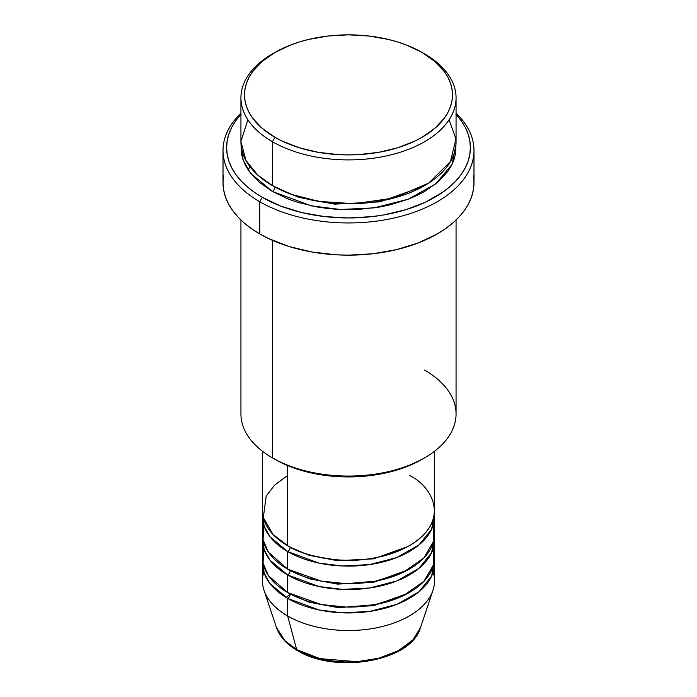 <?xml version="1.0" encoding="UTF-8"?>
<svg xmlns="http://www.w3.org/2000/svg" width="697" height="697" viewBox="0 0 697 697"><rect width="100%" height="100%" fill="white"/><g stroke="black" fill="none" stroke-linecap="round" stroke-linejoin="round"><path stroke-width="1.05" d="M433.194 572.054A86.053 49.679 180 0 1 432.994 590.254L420.483 627.675L412.798 639.985L398.214 650.763L378.567 658.256L357.117 661.688L319.958 658.639L296.661 649.587A3.59 2.074 120 0 0 297.323 650.519A3.59 2.074 -60 0 1 296.661 649.587A73.316 42.325 0 0 0 369.985 660.12A73.316 42.325 0 0 0 420.483 627.675C411.369 661.453 335.335 674.287 297.314 650.519C286.65 644.342 279.724 636.727 276.517 627.675A73.316 42.325 0 0 0 296.661 649.587L287.652 615.965L296.661 649.587L284.925 640.726L276.517 627.675L264.006 590.254A86.053 49.679 180 0 1 263.806 572.054M287.652 475.45L274.548 485.182L266.176 496.116L263.318 517.61L273.05 534.468L287.652 545.707A86.053 49.679 0 0 0 381.433 556.476A86.053 49.679 0 0 0 434.553 510.579L434.553 451.238M434.553 516.433A86.053 49.679 180 0 0 434.397 513.506L431.617 529.284L418.932 544.976L396.907 557.513L369.619 564.596L342.384 565.99L318.999 563.106L287.652 551.562A3.59 2.074 120 0 0 290.187 547.171L288.95 546.439L290.187 547.171A3.59 2.074 -60 0 1 287.652 551.562L270.018 536.812L264.119 526.165L262.603 513.506A86.053 49.679 180 0 0 262.447 516.433L262.447 533.998A86.053 49.679 0 0 0 287.652 569.127A86.053 49.679 0 0 0 381.433 579.895A86.053 49.679 0 0 0 434.553 533.998L434.553 516.433A86.053 49.679 180 0 1 381.433 562.331A86.053 49.679 180 0 1 287.652 551.562L287.652 569.127L287.652 551.562A86.053 49.679 180 0 1 262.447 516.433M263.806 525.216L263.048 539.853L268.493 552.285L287.652 569.127L321.134 581.098L346.339 583.668L375.3 581.211L403.188 572.359L423.872 557.966L433.665 541.116L433.194 525.216M434.553 539.853A86.053 49.679 180 0 0 434.397 536.925L431.617 552.704L418.932 568.395L396.907 580.932L369.619 588.015L342.384 589.409L318.999 586.525L287.652 574.981A3.59 2.074 120 0 0 290.187 570.59L288.95 569.858L290.187 570.59A3.59 2.074 -60 0 1 287.652 574.981L270.018 560.231L264.119 549.584L262.603 536.925A86.053 49.679 180 0 0 262.447 539.853L262.447 557.417A86.053 49.679 0 0 0 287.652 592.546A86.053 49.679 0 0 0 381.433 603.314A86.053 49.679 0 0 0 434.553 557.417L434.553 539.853A86.053 49.679 180 0 1 381.433 585.75A86.053 49.679 180 0 1 287.652 574.981L287.652 592.546L287.652 574.981A86.053 49.679 180 0 1 262.447 539.853M263.806 548.635L263.048 563.272L268.493 575.705L287.652 592.546L321.134 604.517L346.339 607.087L375.3 604.63L403.188 595.778L423.872 581.385L433.665 564.544L433.194 548.635M434.553 563.272A86.053 49.679 180 0 0 434.397 560.344L431.617 576.123L418.932 591.814L396.907 604.351L369.619 611.435L342.384 612.829L318.999 609.945L287.652 598.401A3.59 2.074 120 0 0 290.187 594.01L288.95 593.278L290.187 594.01A3.59 2.074 -60 0 1 287.652 598.401L270.018 583.65L264.119 573.004L262.603 560.344A86.053 49.679 180 0 0 262.447 563.272L262.447 580.836A86.053 49.679 0 0 0 287.652 615.965A86.053 49.679 0 0 0 381.433 626.734A86.053 49.679 0 0 0 434.553 580.836L434.553 563.272A86.053 49.679 180 0 1 381.433 609.169A86.053 49.679 180 0 1 287.652 598.401L287.652 615.965L287.652 598.401A86.053 49.679 180 0 1 262.447 563.272M247.888 119.762L240.935 141.421L245.954 160.467L257.873 175.165L272.44 185.629L272.44 141.718L274.975 137.326A103.975 60.029 180 0 1 274.975 52.432A103.975 60.029 180 0 1 422.025 52.432L406.264 44.965L397.517 41.942L388.29 39.415L368.783 36L348.5 34.85L328.217 36L308.71 39.415L299.483 41.942L290.736 44.965L274.975 52.432L262.046 61.528L252.436 71.904L249.003 77.454L246.52 83.17L245.022 88.998L244.525 94.879L245.022 100.76L246.52 106.589L249.003 112.304L252.436 117.854L262.046 128.231L274.975 137.326L282.538 141.282L299.483 147.825L318.32 152.329L338.306 154.621L348.5 154.908L358.694 154.621L378.68 152.329L397.517 147.825L414.462 141.282L422.025 137.326L434.954 128.231L444.564 117.854L447.997 112.304L450.48 106.589L451.978 100.76L452.475 94.879L451.978 88.998L450.48 83.17L447.997 77.454L444.564 71.904L434.954 61.528L422.025 52.432A103.975 60.029 180 0 1 422.025 137.326A103.975 60.029 180 0 1 274.975 137.326L272.44 141.718A107.565 62.103 0 0 0 424.56 141.718A107.565 62.103 0 0 0 424.56 53.896L424.56 53.896A107.565 62.103 180 0 1 456.065 97.807A107.565 62.103 180 0 1 389.658 155.178A107.565 62.103 180 0 1 272.44 141.718L272.44 185.629A107.565 62.103 0 0 0 389.658 199.089A107.565 62.103 0 0 0 456.065 141.718L456.065 97.807M424.56 370.063A107.565 62.103 180 0 1 424.56 457.885A107.565 62.103 180 0 1 272.44 457.885L274.975 459.349A103.975 60.029 0 0 0 422.025 459.349L406.264 466.816L388.29 472.366L368.783 475.781L348.5 476.931L328.217 475.781L308.71 472.366L290.736 466.816L282.538 463.305L272.44 457.885A107.565 62.103 0 0 0 389.658 471.346A107.565 62.103 0 0 0 456.065 413.974L456.065 220.025M259.763 201.729A125.486 72.453 0 0 0 425.762 207.593A125.486 72.453 0 0 0 456.065 113.184A125.486 72.453 180 0 1 473.986 150.5A125.486 72.453 180 0 1 396.523 217.438A125.486 72.453 180 0 1 259.763 201.729L259.763 233.931A125.486 72.453 0 0 0 396.523 249.639A125.486 72.453 0 0 0 473.986 182.701L473.385 189.802L471.573 196.842L468.584 203.733L464.437 210.433L459.175 216.854L452.841 222.953L445.505 228.668L437.237 233.931L418.217 242.948L396.523 249.639L372.982 253.76L348.5 255.154L336.198 254.806L312.073 252.035L289.342 246.599L268.894 238.705L259.763 233.931L259.763 201.729A125.486 72.453 180 0 1 223.014 150.5A125.486 72.453 180 0 1 240.935 113.184A125.486 72.453 0 0 0 259.763 201.729L262.299 197.338L259.763 201.729M456.065 114.456A121.905 70.38 180 0 1 421.075 204.125A121.905 70.38 180 0 1 262.299 197.338L280.778 206.094L301.853 212.594L324.715 216.601L348.5 217.952L372.285 216.601L383.89 214.92L405.968 209.64L425.832 201.982L442.734 192.224L449.861 186.674L456.012 180.75L461.126 174.511L465.152 168.003L468.062 161.303L469.813 154.473L470.405 147.572L469.813 140.672L468.062 133.841L465.152 127.142L461.126 120.642L456.012 114.395M274.975 187.092L273.729 186.36L274.975 187.092A3.59 2.074 -60 0 1 272.44 191.483L250.606 173.3L243.192 160.223L241.057 144.645L241.458 153.662L243.009 159.691L245.571 165.598L249.125 171.34L259.066 182.074L272.44 191.483A3.59 2.074 120 0 0 274.975 187.092L298.752 197.364L334.499 204.134L379.978 201.86L423.271 186.36L379.978 201.86L334.499 204.134L298.752 197.364L274.975 187.092M249.918 166.557L248.149 169.929M287.652 465.579L287.652 545.707L287.652 465.579M272.44 240.334L272.44 457.885L272.44 240.334M432.994 590.254A86.053 49.679 180 0 1 373.714 628.337A86.053 49.679 180 0 1 287.652 615.965A86.053 49.679 180 0 1 264.006 590.254M321.77 659.083L334.874 661.375L348.5 662.15L362.126 661.375L375.23 659.083M274.975 52.432L272.44 53.896A107.565 62.103 0 0 0 272.44 141.718A107.565 62.103 180 0 1 240.935 97.807A107.565 62.103 180 0 1 273.729 53.164M240.935 97.807L240.935 141.718A107.565 62.103 0 0 0 272.44 185.629L291.634 194.428L318.93 201.424L354.32 203.724L393.805 198.044L428.777 183.05L450.428 161.556L455.96 139.008L449.112 119.762M240.988 114.395L235.874 120.642L231.848 127.142L228.938 133.841L227.187 140.672L226.595 147.572L227.187 154.473L228.938 161.303L231.848 168.003L235.874 174.511L240.988 180.75L247.139 186.674L254.266 192.224L262.299 197.338A121.905 70.38 180 0 1 240.935 114.456M455.943 144.645L455.542 153.662L453.991 159.691L451.429 165.598L447.875 171.34L437.934 182.074L424.56 191.483L416.736 195.578L408.259 199.211L389.658 204.944L379.726 207L359.042 209.379L337.958 209.379L327.512 208.481L317.274 207L297.793 202.339L288.741 199.211L272.44 191.483L311.367 205.859L340.38 209.501L374.211 207.872L408.224 199.22L435.878 183.79L452.074 164.326L455.943 144.645M223.014 150.5L223.014 182.701A125.486 72.453 0 0 0 259.763 233.931L251.495 228.668L244.159 222.953L237.825 216.854L232.563 210.433L228.416 203.733L225.427 196.842L223.615 189.802L223.014 182.701L223.615 175.6M473.385 175.6L473.986 182.701L473.986 150.5M451.673 165.137L451.429 164.675M240.935 220.025L240.935 413.974A107.565 62.103 0 0 0 272.44 457.885L272.44 457.885M262.447 451.238L262.447 510.579A86.053 49.679 0 0 0 287.652 545.707C297.419 552.285 313.641 556.964 336.329 559.761C361.665 562.183 385.999 557.504 409.348 545.707C453.555 519.23 429.587 484.31 409.348 475.45M290.187 594.01L309.102 602.173L337.54 607.531L373.705 605.676L408.05 593.278L373.705 605.676L337.54 607.531L309.102 602.173L290.187 594.01L286.066 597.468M290.187 570.59L309.102 578.754L337.54 584.112L373.705 582.256L408.05 569.858L373.705 582.256L337.54 584.112L309.102 578.754L290.187 570.59M290.187 547.171L309.102 555.335L337.54 560.693L373.705 558.837L408.05 546.439L373.705 558.837L337.54 560.693L309.102 555.335L290.187 547.171M424.56 53.896L422.025 52.432M424.56 457.885L422.025 459.349"/></g></svg>
